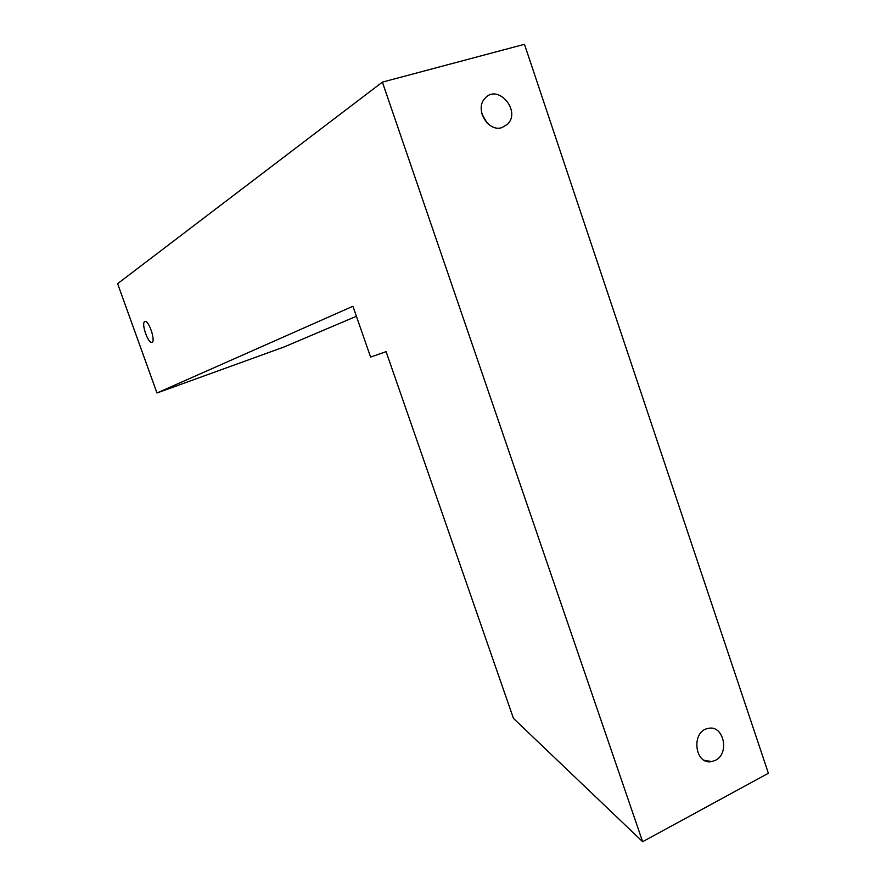 <?xml version="1.0" encoding="UTF-8"?>
<svg xmlns="http://www.w3.org/2000/svg" width="886" height="886" viewBox="0 0 886 886"><rect width="100%" height="100%" fill="white"/><g stroke="black" fill="none" stroke-linecap="round" stroke-linejoin="round"><path stroke-width="1.33" d="M382.387 82.121L524.468 44.3L768.383 773.268L642.638 841.7L382.387 82.121L117.617 283.675L156.977 392.996L352.916 306.268L370.603 357.08L386.086 351.631L513.448 718.369L642.638 841.7M386.097 351.664L370.603 357.08M356.394 316.28L283.985 347.013L156.977 392.996M144.673 321.596L145.027 321.463C149.025 320.256 156.113 342.284 151.772 342.373C148.017 343.502 141.084 323.235 144.673 321.596M502.019 127.562L507.423 124.317C521.522 111.16 497.888 83.317 485.107 98.213C474.198 108.757 488.009 132.579 502.019 127.562M715.401 760.332C730.075 753.488 723.563 724.504 708.224 728.414C690.881 730.994 694.469 765.305 711.702 761.595L715.401 760.332M487.078 122.988L481.884 113.917M704.248 760.277L711.702 761.595M501.786 127.628L507.423 124.317"/></g></svg>
